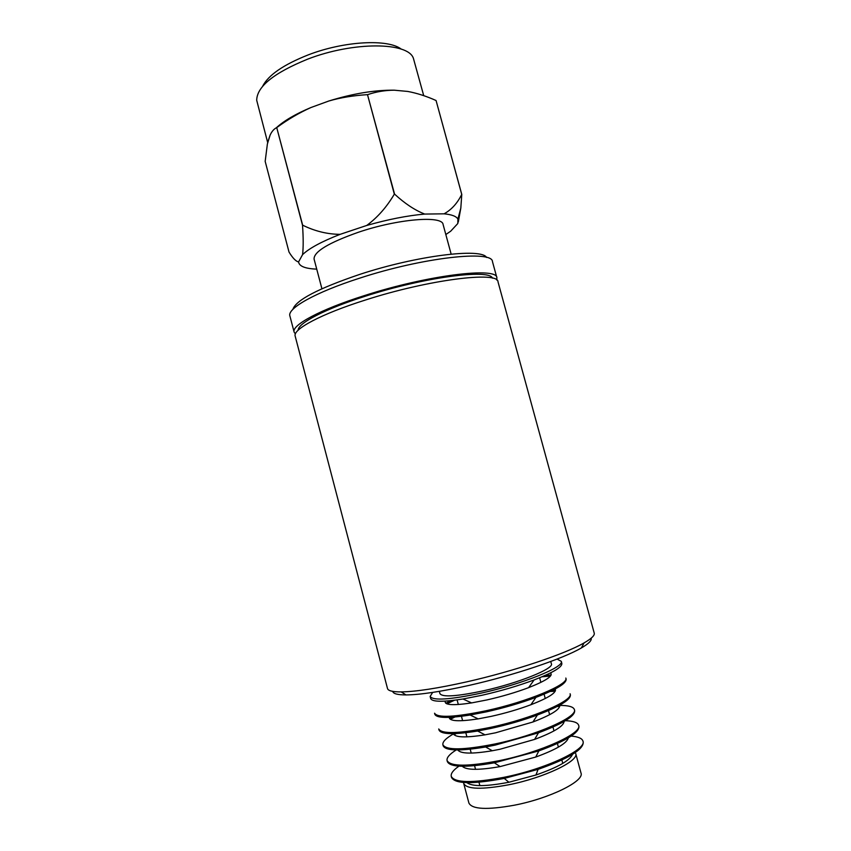 <?xml version="1.0" encoding="UTF-8"?>
<svg xmlns="http://www.w3.org/2000/svg" width="851" height="851" viewBox="0 0 851 851"><rect width="100%" height="100%" fill="white"/><g stroke="black" fill="none" stroke-linecap="round" stroke-linejoin="round"><path stroke-width="1.28" d="M542.055 676.779L550.459 676.066M566.106 679.109C566.617 683.321 556.554 689.416 535.928 697.384C520.621 703.064 504.1 707.883 486.368 711.851L470.124 715.021C448.275 718.435 436.51 718.18 434.85 714.276L434.574 713.223C437.52 718.053 454.689 717.223 486.081 710.745C527.535 701.82 569.393 684.215 565.819 678.056L566.106 679.109M545.183 675.428L551.118 675.013M555.182 688.991C556.937 692.48 548.842 697.724 530.896 704.745C518.621 709.33 505.388 713.202 491.197 716.361L478.156 718.882C459.104 721.776 449.466 721.276 449.243 717.382M552.629 690.299L555.522 690.193M570.085 693.778C573.808 700.479 532.056 718.584 490.506 727.35C459.051 733.69 441.786 734.222 438.733 728.967L439.01 730.02C440.967 734.477 453.849 734.807 477.634 731.02L490.804 728.456C507.26 724.839 522.801 720.361 537.417 715C559.915 706.383 570.904 699.66 570.372 694.82L570.085 693.778M550.161 691.48L555.203 691.225M559.703 705.181C560.341 709.266 551.416 714.872 532.928 721.999L495.59 732.796L485.027 734.838C465.444 737.902 454.913 737.509 453.434 733.658M559.277 705.405C568.351 705.362 573.383 706.724 574.361 709.511C578.244 716.765 536.577 735.37 494.952 743.976C463.423 750.178 446.073 750.433 442.892 744.742C442.35 741.838 446.02 738.136 453.902 733.647M557.288 706.468L559.724 706.426M574.361 709.511L574.648 710.564C575.17 716.116 563.107 723.531 538.47 732.817L495.25 745.093L485.634 746.976C459.657 751.252 445.498 750.859 443.169 745.795L442.892 744.742M564.075 721.478C563.67 726.169 553.841 732.158 534.598 739.413L499.994 749.252L492.282 750.752C471.986 754.092 460.487 753.816 457.795 749.954M565.415 720.691C573.319 720.988 577.723 722.52 578.648 725.286C582.68 733.083 541.108 752.188 499.399 760.645C467.805 766.698 450.36 766.655 447.073 760.539C446.488 757.688 449.551 754.156 456.232 749.944M578.648 725.286L578.935 726.339C579.403 732.722 566.043 740.902 538.853 750.89L494.346 762.815C465.805 767.762 450.136 767.357 447.349 761.592L447.073 760.539M568.34 737.87C566.894 743.242 556.033 749.625 535.747 757.05L500.111 766.591C478.836 770.315 466.231 770.208 462.295 766.283M571.17 736.094C578.137 736.679 582.063 738.349 582.946 741.072C587.116 749.423 545.64 769.038 503.856 777.335C472.188 783.239 454.657 782.92 451.253 776.367C450.647 773.559 453.211 770.155 458.955 766.155M582.946 741.072L583.233 742.136C583.552 749.55 568.5 758.635 538.066 769.368L504.154 778.442C472.486 784.345 454.945 784.005 451.53 777.42L451.253 776.367M572.51 754.369C569.947 760.517 557.767 767.4 535.96 774.995L508.813 782.271C486.176 786.569 472.209 786.696 466.933 782.654M463.731 783.516L468.912 803.067C472.071 809.344 487.155 810.067 514.174 805.237C549.64 798.461 584.722 781.058 580.999 773.038L575.702 753.518C579.276 760.964 544.087 777.835 508.707 784.782C481.762 789.749 466.774 789.334 463.731 783.516L463.635 782.484M550.491 672.918C553.48 675.8 546.182 680.704 528.609 687.64C515.876 692.427 501.952 696.533 486.815 699.958L471.582 702.915C452.892 705.702 444.126 705.096 445.275 701.118M561.266 661.323L561.841 663.418C562.32 667.078 553.076 672.588 534.109 679.938C518.238 685.863 500.856 690.969 481.943 695.278L462.976 699.001C442.871 702.118 432.117 701.969 430.691 698.554L430.138 696.458C432.968 700.83 450.041 699.703 481.358 693.076C522.727 683.981 564.681 666.907 561.266 661.323L557.065 659.078M262.619 86.302C268.299 75.111 283.532 64.633 308.328 54.847C344.293 40.965 388.162 38.752 401.278 49.145M267.682 142.574L256.704 100.301C256.864 86.621 273.862 72.899 307.69 59.134C353.601 41.337 408.193 41.976 413.395 58.315L423.724 95.663M276.245 127.852C283.968 120.778 295.542 113.991 310.977 107.513L328.805 101.014C352.835 93.578 374.653 89.972 394.279 90.195L407.746 91.44C416.979 93.163 426.425 96.195 436.074 100.524L461.785 194.454L460.816 208.08L458.295 222.037M321.912 288.744L314.072 259.055C313.785 251.736 328.497 242.822 358.207 232.323C397.651 218.877 442.446 215.271 443.094 224.483L451.147 254.119M292.893 309.36C295.85 300.158 318.125 288.51 359.707 274.405C416.884 255.566 481.666 247.715 486.581 257.459M295.382 333.943L294.127 332.103L289.893 315.944C287.032 308.477 315.349 292.35 359.473 278.224C422.628 257.449 492.623 249.8 492.474 261.661L496.888 277.766L496.718 280M294.127 332.103C291.414 325.21 319.912 309.668 364.122 295.691C427.415 275.16 497.261 266.725 496.888 277.766M298.148 330.22C297.797 323.274 324.997 308.966 365.505 296.159C424.032 277.203 489.57 268.703 492.463 278.149M365.281 300.063C428.606 279.596 498.42 270.969 497.995 281.798L594.232 633.133C594.849 635.399 591.477 638.654 584.105 642.888C565.202 653.93 513.557 671.301 466.965 681.8C437.818 688.331 415.884 691.693 401.151 691.906C392.651 691.927 388.099 690.799 387.503 688.523L295.18 336.145C292.51 329.401 321.061 314.008 365.281 300.063M392.715 691.374C393.162 693.725 397.608 694.905 406.044 694.927C420.256 694.778 441.307 691.597 469.199 685.374C513.781 675.364 563.16 658.695 581.371 647.941C588.669 643.707 591.924 640.463 591.137 638.207M439.329 691.342L439.946 693.671C442.424 697.384 456.966 696.405 483.591 690.757C518.578 683.055 554.214 668.599 551.384 663.812L550.757 661.493M432.659 692.416L430.138 696.458M445.828 234.536L450.668 231.217L457.817 223.505L457.902 219.111L460.816 208.08M316.732 269.129C305.264 268.682 299.212 266.289 298.563 261.948L302.584 254.619C309.2 248.29 321.721 241.535 340.123 234.344L366.728 225.462C387.971 219.42 407.289 215.622 424.702 214.069L444.073 213.824C451.817 214.569 456.423 216.335 457.902 219.111M444.073 213.824C451.455 209.771 457.338 203.304 461.731 194.4L461.785 194.454M302.584 254.619C303.403 247.418 303.381 237.642 302.52 225.27L276.735 127.607C274.086 128.82 271.873 131.309 270.118 135.086L267.384 143.979L265.172 161.36L289.01 252.034C292.659 258.023 295.84 261.321 298.563 261.948M302.52 225.27L302.669 225.185C314.923 231.206 327.412 234.259 340.123 234.344M366.728 225.462C377.557 217.452 386.748 207.016 394.321 194.156L394.566 194.102C404.895 203.623 414.948 210.271 424.702 214.069M461.731 194.4L436.074 100.524M276.735 127.607L302.669 225.185M394.321 194.156L367.494 94.642L394.566 194.102M367.494 94.642C353.239 95.535 340.347 97.652 328.805 101.014L310.977 107.513C299.126 112.843 287.766 119.512 276.883 127.501M407.746 91.44L394.279 90.195C385.205 90.238 376.355 91.706 367.738 94.599M267.863 141.819L270.118 135.086M445.786 703.234L451.126 700.628M454.03 734.743L456.168 733.562M450.349 719.318L454.838 717.021M449.551 718.584L452.115 717.233M446.871 703.83L454.508 700.235M457.093 699.894L458.327 704.511M461.455 716.308L462.614 720.669M465.816 732.743L466.912 736.87M470.199 749.21L471.22 753.082M474.581 765.709L475.539 769.336M478.964 782.239L479.858 785.611M530.896 704.745L535.928 697.384M532.928 721.999L537.417 715M534.598 739.413L538.47 732.817M535.747 757.05L538.853 750.89M535.96 774.995L538.066 769.368M508.898 782.25L504.26 778.42M528.609 687.64L534.109 679.938M581.371 647.941L584.105 642.888M406.044 694.927L401.151 691.906M471.582 702.915L462.976 699.001M500.111 766.591L494.346 762.815M492.282 750.752L485.634 746.976M485.027 734.838L477.634 731.02M478.156 718.882L470.124 715.021M539.64 677.779L540.885 682.385M544.076 694.171L545.257 698.533M548.512 710.585L549.629 714.702M552.959 727.031L554.001 730.903M557.416 743.508L558.394 747.135M561.873 760.017L562.788 763.39"/></g></svg>
